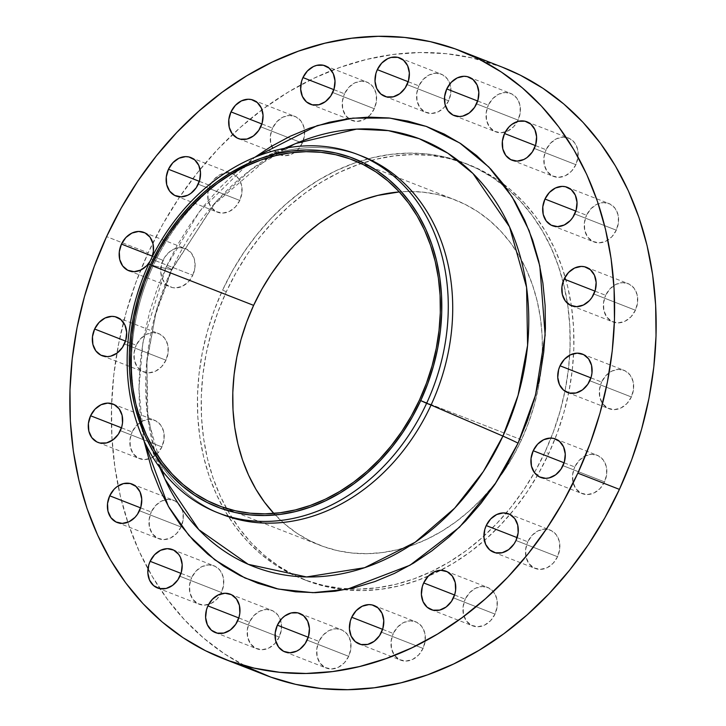 <?xml version="1.0" encoding="UTF-8"?>
<svg xmlns="http://www.w3.org/2000/svg" width="726" height="726" viewBox="0 0 726 726"><rect width="100%" height="100%" fill="white"/><g stroke="black" fill="none" stroke-linecap="round" stroke-linejoin="round"><path stroke-width="0.54" stroke-dasharray="3.63 2.72" d="M635.422 310.238L593.859 294.012L635.422 310.238L630.985 316.826L624.959 321.264L618.253 322.898L611.9 321.455L606.863 317.18L603.905 310.701L603.487 303.023L605.656 295.3A20.6 16.625 -68.7 0 0 613.043 321.963A20.6 16.625 -68.7 0 0 635.422 310.238A20.6 16.625 -68.7 0 0 628.026 283.585A20.6 16.625 -68.7 0 0 605.656 295.3L610.094 288.721L616.12 284.283L622.817 282.65L629.17 284.084L634.206 288.367L637.165 294.838L637.591 302.524L635.422 310.238M594.984 291.135L605.656 295.3L594.984 291.135M616.292 230.196L574.738 213.97L616.292 230.196L611.864 236.785L605.829 241.223L599.132 242.856L592.779 241.413L587.742 237.139L584.784 230.659L584.357 222.982L586.535 215.259A20.6 16.625 -68.7 0 0 593.922 241.921A20.6 16.625 -68.7 0 0 616.292 230.196A20.6 16.625 -68.7 0 0 608.905 203.534A20.6 16.625 -68.7 0 0 586.535 215.259L590.964 208.68L596.999 204.233L603.696 202.608L610.049 204.042L615.085 208.326L618.044 214.796L618.47 222.483L616.292 230.196M575.854 211.094L586.535 215.259L575.854 211.094M575.872 164.684L534.309 148.458L575.872 164.684L571.435 171.263L565.409 175.71L558.702 177.335L552.35 175.901L547.313 171.617L544.364 165.147L543.937 157.46L546.106 149.747A20.6 16.625 -68.7 0 0 553.493 176.409A20.6 16.625 -68.7 0 0 575.872 164.684A20.6 16.625 -68.7 0 0 568.485 138.022A20.6 16.625 -68.7 0 0 546.106 149.747L550.544 143.167L556.57 138.72L563.267 137.096L569.62 138.53L574.656 142.813L577.615 149.284L578.041 156.961L575.872 164.684M535.434 145.581L546.106 149.747L535.434 145.581M518.101 120.108L476.537 103.872L518.101 120.108L513.663 126.687L507.637 131.125L500.931 132.758L494.578 131.324L489.542 127.041L486.583 120.561L486.166 112.884L488.335 105.161A20.6 16.625 -68.7 0 0 495.722 131.823A20.6 16.625 -68.7 0 0 505.278 132.05A20.6 16.625 -68.7 0 0 517.366 121.569A20.6 16.625 -68.7 0 0 518.101 120.108A20.6 16.625 -68.7 0 0 510.714 93.445A20.6 16.625 -68.7 0 0 488.335 105.161L492.772 98.582L498.798 94.144L505.496 92.511L511.848 93.953L516.885 98.228L519.843 104.707L520.27 112.385L518.101 120.108M477.663 100.996L488.335 105.161L477.663 100.996M448.632 100.823L407.068 84.597L448.632 100.823L444.194 107.412L438.168 111.849L431.471 113.474L425.118 112.04L420.082 107.766L417.123 101.286L416.697 93.609L418.866 85.886A20.6 16.625 -68.7 0 0 426.262 112.548A20.6 16.625 -68.7 0 0 445.483 105.942A20.6 16.625 -68.7 0 0 448.632 100.823A20.6 16.625 -68.7 0 0 449.929 83.826A20.6 16.625 -68.7 0 0 441.245 74.161A20.6 16.625 -68.7 0 0 418.866 85.886L423.303 79.306L429.338 74.86L436.036 73.235L442.388 74.669L447.425 78.953L450.383 85.423L450.81 93.109L448.632 100.823M408.193 81.72L418.866 85.886L408.193 81.72M374.28 108.737L332.717 92.511L374.28 108.737L369.843 115.316L363.817 119.763L357.119 121.387L350.767 119.953L345.721 115.67L342.772 109.199L342.345 101.522L344.514 93.799A20.6 16.625 -68.7 0 0 351.901 120.462A20.6 16.625 -68.7 0 0 367.9 117.14A20.6 16.625 -68.7 0 0 374.28 108.737A20.6 16.625 -68.7 0 0 366.893 82.074A20.6 16.625 -68.7 0 0 344.514 93.799L348.952 87.22L354.978 82.773L361.675 81.149L368.028 82.582L373.073 86.866L376.023 93.336L376.449 101.014L374.28 108.737M333.842 89.634L344.514 93.799L333.842 89.634M302.315 143.067L260.752 126.832L302.315 143.067L297.878 149.647L291.852 154.084L285.146 155.718L278.793 154.275L273.756 150.001L270.798 143.521L270.381 135.844L272.549 128.121A20.6 16.625 -68.7 0 0 279.937 154.783A20.6 16.625 -68.7 0 0 294.838 152.315A20.6 16.625 -68.7 0 0 302.315 143.067A20.6 16.625 -68.7 0 0 304.484 130.09A20.6 16.625 -68.7 0 0 294.919 116.405A20.6 16.625 -68.7 0 0 272.549 128.121L276.987 121.541L283.013 117.104L289.71 115.47L296.063 116.913L301.099 121.188L304.058 127.667L304.484 135.345L302.315 143.067M261.877 123.955L272.549 128.121L261.877 123.955M239.78 200.44L198.216 184.213L239.78 200.44L235.342 207.028L229.307 211.466L222.61 213.099L216.257 211.656L211.221 207.382L208.262 200.902L207.836 193.225L210.014 185.502A20.6 16.625 -68.7 0 0 217.401 212.164A20.6 16.625 -68.7 0 0 239.78 200.44A20.6 16.625 -68.7 0 0 232.384 173.777A20.6 16.625 -68.7 0 0 210.014 185.502L214.451 178.923L220.477 174.476L227.174 172.852L233.527 174.285L238.564 178.569L241.522 185.039L241.949 192.726L239.78 200.44M199.332 181.337L210.014 185.502L199.332 181.337M151.226 259.037A20.6 16.625 111.3 0 1 150.01 261.351L151.843 257.576A20.6 16.625 111.3 0 1 151.226 259.037L192.789 275.263L151.226 259.037M163.023 260.325A20.6 16.625 -68.7 0 0 170.419 286.988A20.6 16.625 -68.7 0 0 192.789 275.263L188.352 281.842L182.326 286.289L175.628 287.913L172.343 287.578L166.535 284.665L162.461 279.174L160.736 271.96L161.626 264.11L165.002 256.822L170.329 251.196L176.817 248.101L180.193 247.666L186.546 249.109L191.582 253.383L194.541 259.863L194.967 267.54L192.789 275.263A20.6 16.625 -68.7 0 0 185.402 248.601A20.6 16.625 -68.7 0 0 163.023 260.325L152.351 256.151L163.023 260.325M165.964 360.196L124.4 343.961L165.964 360.196L161.526 366.775L155.5 371.213L148.794 372.846L142.441 371.413L137.405 367.129L134.446 360.65L134.029 352.972L136.198 345.258A20.6 16.625 -68.7 0 0 143.585 371.912A20.6 16.625 -68.7 0 0 165.964 360.196A20.6 16.625 -68.7 0 0 158.577 333.533A20.6 16.625 -68.7 0 0 136.198 345.258L140.635 338.67L146.661 334.232L153.358 332.599L159.711 334.042L164.748 338.316L167.706 344.796L168.133 352.473L165.964 360.196M125.525 341.084L136.198 345.258L125.525 341.084M161.907 446.926L120.344 430.7L161.907 446.926L157.469 453.505L151.444 457.952L144.746 459.576L138.394 458.142L133.357 453.859L130.399 447.388L129.972 439.702L132.141 431.988A20.6 16.625 -68.7 0 0 139.528 458.65A20.6 16.625 -68.7 0 0 148.467 459.05A20.6 16.625 -68.7 0 0 156.816 454.167A20.6 16.625 -68.7 0 0 161.907 446.926A20.6 16.625 -68.7 0 0 154.52 420.263A20.6 16.625 -68.7 0 0 132.141 431.988L136.579 425.4L142.605 420.962L149.311 419.338L155.663 420.771L160.7 425.046L163.659 431.525L164.076 439.203L161.907 446.926M121.469 427.814L132.141 431.988L121.469 427.814M181.028 526.967L139.465 510.741L181.028 526.967L176.59 533.546L170.565 537.993L163.867 539.618L157.515 538.184L152.478 533.9L149.52 527.43L149.093 519.743L151.262 512.03A20.6 16.625 -68.7 0 0 158.658 538.692A20.6 16.625 -68.7 0 0 181.028 526.967A20.6 16.625 -68.7 0 0 181.409 526.105A20.6 16.625 -68.7 0 0 173.641 500.305A20.6 16.625 -68.7 0 0 151.262 512.03L155.7 505.441L161.735 501.004L168.432 499.379L174.784 500.813L179.821 505.096L182.78 511.567L183.206 519.244L181.028 526.967M140.59 507.864L151.262 512.03L140.59 507.864M221.457 592.48L179.894 576.253L221.457 592.48L217.02 599.068L210.994 603.506L204.296 605.139L197.944 603.696L192.907 599.422L189.949 592.942L189.522 585.265L191.691 577.542A20.6 16.625 -68.7 0 0 199.078 604.204A20.6 16.625 -68.7 0 0 208.634 604.431A20.6 16.625 -68.7 0 0 220.722 593.95A20.6 16.625 -68.7 0 0 221.457 592.48A20.6 16.625 -68.7 0 0 214.07 565.817A20.6 16.625 -68.7 0 0 191.691 577.542L196.129 570.963L202.155 566.516L208.852 564.892L215.205 566.325L220.25 570.609L223.2 577.079L223.626 584.766L221.457 592.48M181.019 573.377L191.691 577.542L181.019 573.377M279.229 637.065L237.665 620.839L279.229 637.065L274.791 643.644L268.765 648.091L262.068 649.716L255.715 648.282L250.679 643.998L247.72 637.528L247.294 629.841L249.463 622.128A20.6 16.625 -68.7 0 0 256.85 648.79A20.6 16.625 -68.7 0 0 276.071 642.174A20.6 16.625 -68.7 0 0 279.229 637.065A20.6 16.625 -68.7 0 0 280.517 620.058A20.6 16.625 -68.7 0 0 271.842 610.403A20.6 16.625 -68.7 0 0 249.463 622.128L253.9 615.539L259.926 611.101L266.633 609.468L272.985 610.911L278.022 615.185L280.971 621.665L281.398 629.342L279.229 637.065M238.79 617.953L249.463 622.128L238.79 617.953M348.689 656.34L307.134 640.114L348.689 656.34L344.26 662.92L338.225 667.366L331.528 668.991L325.175 667.557L320.139 663.274L317.18 656.803L316.754 649.117L318.932 641.403A20.6 16.625 -68.7 0 0 326.319 668.065A20.6 16.625 -68.7 0 0 348.689 656.34A20.6 16.625 -68.7 0 0 341.302 629.678A20.6 16.625 -68.7 0 0 318.932 641.403L323.369 634.823L329.395 630.377L336.093 628.752L342.445 630.186L347.482 634.47L350.44 640.94L350.867 648.617L348.689 656.34M308.251 637.237L318.932 641.403L308.251 637.237M423.049 648.427L381.486 632.201L423.049 648.427L418.612 655.006L412.586 659.453L405.879 661.077L399.536 659.644L394.49 655.36L391.541 648.89L391.114 641.212L393.283 633.489A20.6 16.625 -68.7 0 0 400.67 660.152A20.6 16.625 -68.7 0 0 423.049 648.427A20.6 16.625 -68.7 0 0 415.662 621.765A20.6 16.625 -68.7 0 0 393.283 633.489L397.721 626.91L403.747 622.463L410.444 620.839L416.797 622.273L421.833 626.556L424.792 633.027L425.218 640.713L423.049 648.427M382.611 629.324L393.283 633.489L382.611 629.324M495.014 614.105L453.451 597.879L495.014 614.105L490.576 620.685L484.551 625.131L477.853 626.756L471.501 625.322L466.464 621.039L463.506 614.568L463.079 606.882L465.248 599.168A20.6 16.625 -68.7 0 0 472.635 625.83A20.6 16.625 -68.7 0 0 495.014 614.105A20.6 16.625 -68.7 0 0 487.627 587.443A20.6 16.625 -68.7 0 0 465.248 599.168L469.686 592.579L475.712 588.142L482.418 586.517L488.77 587.951L493.807 592.225L496.765 598.705L497.183 606.382L495.014 614.105M454.576 594.993L465.248 599.168L454.576 594.993M557.55 556.724L515.986 540.498L557.55 556.724L553.112 563.303L547.086 567.75L540.389 569.375L534.037 567.941L529 563.657L526.041 557.187L525.615 549.5L527.784 541.787A20.6 16.625 -68.7 0 0 535.18 568.449A20.6 16.625 -68.7 0 0 557.55 556.724A20.6 16.625 -68.7 0 0 550.163 530.062A20.6 16.625 -68.7 0 0 527.784 541.787L532.222 535.207L538.247 530.76L544.954 529.136L551.306 530.57L556.343 534.853L559.301 541.324L559.719 549.001L557.55 556.724M517.112 537.621L527.784 541.787L517.112 537.621M631.366 396.977L589.802 380.742L631.366 396.977L626.928 403.556L620.902 408.003L614.205 409.627L607.853 408.193L602.816 403.91L599.857 397.44L599.431 389.753L601.6 382.039A20.6 16.625 -68.7 0 0 608.987 408.702A20.6 16.625 -68.7 0 0 631.366 396.977A20.6 16.625 -68.7 0 0 623.979 370.314A20.6 16.625 -68.7 0 0 601.6 382.039L606.038 375.451L612.063 371.013L618.77 369.38L625.122 370.823L630.159 375.097L633.108 381.577L633.535 389.254L631.366 396.977M590.928 377.865L601.6 382.039L590.928 377.865M604.531 481.91L562.977 465.675L604.531 481.91L600.103 488.489L594.068 492.927L587.37 494.56L581.018 493.117L575.981 488.843L573.023 482.363L572.596 474.686L574.774 466.963A20.6 16.625 -68.7 0 0 582.161 493.626A20.6 16.625 -68.7 0 0 604.531 481.91A20.6 16.625 -68.7 0 0 597.144 455.247A20.6 16.625 -68.7 0 0 574.774 466.963L579.212 460.384L585.238 455.946L591.935 454.313L598.288 455.756L603.324 460.03L606.283 466.509L606.709 474.187L604.531 481.91M564.093 462.798L574.774 466.963L564.093 462.798M166.354 266.623A15.455 0.681 -155.2 0 1 171.881 269.782A15.455 0.681 -155.2 0 1 171.527 269.773L156.371 310.501L146.843 360.613L147.877 418.612L164.993 479.16A229.398 185.112 -68.7 0 1 171.527 269.773L153.25 265.625L148.812 263.892L153.25 265.625A192.299 155.183 111.3 0 1 220.913 180.874A192.299 155.183 -68.7 0 0 153.25 265.625L171.527 269.773A15.455 0.681 24.8 0 0 171.881 269.782A15.455 0.681 24.8 0 0 166.354 266.623L157.197 288.694L149.828 311.4L144.311 334.523L140.699 357.836L139.029 381.132L139.31 404.173L141.552 426.734L144.011 440.891L138.902 389.272L142.94 342.019L166.354 266.623L199.423 211.602L254.726 157.333L235.215 172.96L218.789 188.842L203.543 206.329L189.64 225.241L177.198 245.406L166.354 266.623M362.092 156.208A192.299 155.183 -68.7 0 0 220.913 180.865A192.299 155.183 111.3 0 1 257.666 159.693A192.299 155.183 111.3 0 1 359.869 155.364M296.081 143.403A229.398 185.112 -68.7 0 0 268.883 157.424A229.398 185.112 -68.7 0 0 171.527 269.773L215.522 202.373L250.915 169.666L296.081 143.403L269.001 157.388L213.489 204.995L171.881 269.782L155.555 314.612L147.051 361.058L146.725 407.041L154.547 450.519L164.993 479.16M502.428 67.228A326.228 263.248 -68.7 0 0 232.692 134.401A326.228 263.248 -68.7 0 0 148.149 252.857L106.586 236.622L148.149 252.857L135.88 282.423L126.006 312.842L118.61 343.825L113.764 375.07L111.532 406.279L111.913 437.152L114.908 467.381L120.498 496.693L128.62 524.789L139.201 551.406L152.142 576.281L167.316 599.186L184.567 619.895L203.734 638.208L224.643 653.944L247.076 666.967M226.34 291.67L222.555 290.2A223.209 180.121 111.3 0 1 464.967 163.196A223.209 180.121 111.3 0 1 505.695 187.299A223.209 180.121 111.3 0 1 563.058 281.688A223.209 180.121 111.3 0 1 569.683 355.195A223.209 180.121 111.3 0 1 564.937 391.187A223.209 180.121 111.3 0 1 550.989 438.096A223.209 180.121 111.3 0 1 545.008 452.026L548.783 453.505A223.209 180.121 -68.7 0 0 468.742 164.666A223.209 180.121 -68.7 0 0 226.34 291.67L217.945 311.908L211.184 332.717L206.13 353.916L202.817 375.297L201.284 396.65L201.547 417.768L203.598 438.459L207.418 458.505L212.981 477.735L220.223 495.949L229.071 512.964L239.453 528.637L251.25 542.812L264.373 555.336L278.675 566.108L294.03 575.01L310.283 581.971L327.281 586.907L344.859 589.784L362.846 590.565L381.068 589.258L399.364 585.855L417.541 580.401L435.428 572.941L452.852 563.558L469.649 552.332L485.658 539.373L500.722 524.807L514.689 508.781L527.439 491.438L538.837 472.953L548.783 453.505L557.178 433.277L563.93 412.459L568.993 391.26L572.306 369.879L573.839 348.525L573.576 327.408L571.525 306.717L567.705 286.67L562.142 267.449L554.9 249.236L546.052 232.211L535.67 216.539L523.863 202.373L510.75 189.84L496.448 179.068L481.093 170.165L464.84 163.205L447.842 158.268L430.264 155.391L412.277 154.611L394.046 155.927L375.759 159.33L357.582 164.784L339.695 172.234L322.271 181.627L305.474 192.853L289.465 205.803L274.401 220.368L260.425 236.395L247.684 253.737L236.277 272.223L226.34 291.67A223.209 180.121 -68.7 0 0 306.381 580.51A223.209 180.121 -68.7 0 0 548.783 453.505L545.008 452.026A223.209 180.121 111.3 0 1 506.104 513.128A223.209 180.121 111.3 0 1 483.906 536.087A223.209 180.121 111.3 0 1 348.888 588.913A223.209 180.121 111.3 0 1 302.597 579.03A223.209 180.121 111.3 0 1 222.555 290.2L226.34 291.67M521.504 439.811L419.483 399.981L521.504 439.811A185.429 149.638 -68.7 0 0 541.024 370.469A185.429 149.638 -68.7 0 0 455.002 199.859A185.429 149.638 -68.7 0 0 399.318 191.918L408.094 191.501L423.04 192.154L437.642 194.541L451.763 198.643L465.266 204.423L478.017 211.82L489.905 220.768L500.795 231.177L510.605 242.947L519.226 255.969L526.586 270.108L532.594 285.236L537.213 301.208L540.389 317.87L542.095 335.049L542.313 352.6L541.042 370.342L538.293 388.101L534.082 405.716L528.474 423.004L521.504 439.811L513.237 455.973L503.771 471.328L493.181 485.73L481.565 499.052L469.06 511.149L455.756 521.912L441.798 531.232L427.324 539.037L412.468 545.226L397.367 549.763L382.166 552.586L367.029 553.684L352.083 553.03L337.481 550.644L323.36 546.533L309.857 540.752L297.097 533.356L285.218 524.408L273.784 513.427A185.429 149.638 -68.7 0 0 320.121 545.326A185.429 149.638 -68.7 0 0 498.989 478.135A185.429 149.638 -68.7 0 0 521.504 439.811M502.22 67.146L471.882 57.88L446.2 53.67L419.9 52.526L393.265 54.45L366.53 59.423L339.968 67.391L313.823 78.29L288.358 92.011L263.801 108.419L240.406 127.359L218.399 148.639L197.971 172.062L179.34 197.408L162.678 224.425L148.149 252.857A326.228 263.248 -68.7 0 0 111.623 403.592A326.228 263.248 -68.7 0 0 118.12 485.912A326.228 263.248 -68.7 0 0 244.78 665.787M545.008 452.026L535.062 471.483L523.664 489.968L510.913 507.302L496.938 523.337L481.873 537.893L465.874 550.852L449.076 562.078L431.643 571.462L413.756 578.921L395.579 584.376L377.293 587.779L359.071 589.095L341.075 588.314L323.497 585.437L306.499 580.491L290.246 573.54L274.9 564.628L260.589 553.865L247.475 541.333L235.669 527.167L225.296 511.494L216.439 494.47L209.197 476.256L203.643 457.035L199.813 436.979L197.762 416.297L197.499 395.171L199.033 373.826L202.345 352.446L207.409 331.247L214.161 310.429L222.555 290.2L232.501 270.744L243.9 252.267L256.65 234.925L270.626 218.898L285.681 204.333L301.689 191.374L318.487 180.148L335.92 170.764L353.807 163.305L371.975 157.851L390.27 154.447L408.493 153.132L426.489 153.921L444.067 156.798L461.064 161.735L477.318 168.686L492.664 177.598L506.975 188.37L520.088 200.893L531.895 215.059L542.268 230.732L551.125 247.757L558.367 265.97L563.92 285.191L567.75 305.247L569.801 325.929L570.064 347.055L568.531 368.409L565.218 389.78L560.154 410.98L553.393 431.798L545.008 452.026M220.005 513.581A192.299 155.183 111.3 0 1 147.768 441.145A192.299 155.183 111.3 0 1 135.09 400.67A192.299 155.183 111.3 0 1 153.25 265.625A192.299 155.183 -68.7 0 0 135.09 400.67A192.299 155.183 -68.7 0 0 222.21 514.471M571.48 305.737L613.043 321.963M552.359 225.695L593.922 241.921M511.93 160.183L553.493 176.409M454.158 115.597L495.722 131.823M384.698 96.322L426.262 112.548M310.338 104.235L351.901 120.462M238.373 138.557L279.937 154.783M175.837 195.938L217.401 212.164M128.856 270.753L170.419 286.988M102.021 355.686L143.585 371.912M97.974 442.415L139.528 458.65M117.095 522.466L158.658 538.692M157.515 587.978L199.078 604.204M215.286 632.555L256.85 648.79M284.755 651.839L326.319 668.065M359.107 643.926L400.67 660.152M431.081 609.595L472.635 625.83M493.616 552.223L535.18 568.449M567.423 392.467L608.987 408.702M540.598 477.399L582.161 493.626M284.302 148.394L257.666 159.693M468.742 164.666L464.967 163.196M218.099 505.496L320.121 545.326M352.981 160.019L455.002 199.859M306.381 580.51L302.597 579.03M159.711 467.508L147.768 441.145M555.581 439.012L597.144 455.247M582.415 354.088L623.979 370.314M508.599 513.836L550.163 530.062M446.063 571.217L487.627 587.443M374.099 605.538L415.662 621.765M299.738 613.452L341.302 629.678M230.278 594.177L271.842 610.403M172.507 549.591L214.07 565.817M132.15 484.106L173.641 500.305M112.957 404.037L154.52 420.263M117.013 317.298L158.577 333.533M143.839 232.374L185.402 248.601M190.82 157.551L232.384 173.777M253.365 100.17L294.919 116.405M325.33 65.848L366.893 82.074M399.681 57.935L441.245 74.161M469.15 77.21L510.714 93.445M526.922 121.796L568.485 138.022M567.342 187.308L608.905 203.534M586.472 267.35L628.026 283.585"/><path stroke-width="1.09" d="M593.859 294.012A20.6 16.625 111.3 0 1 571.48 305.737A20.6 16.625 111.3 0 1 564.093 279.074L594.984 291.135L564.093 279.074L561.924 286.797L562.341 294.475L565.3 300.954L570.337 305.229L576.689 306.662L583.395 305.038L589.421 300.6L591.89 297.515L595.256 290.228L596.146 282.378L594.422 275.163L590.347 269.673L584.539 266.76L581.254 266.424L574.556 268.048L568.531 272.495L564.093 279.074A20.6 16.625 111.3 0 1 586.472 267.35A20.6 16.625 111.3 0 1 593.859 294.012M574.738 213.97A20.6 16.625 111.3 0 1 552.359 225.695A20.6 16.625 111.3 0 1 544.972 199.033L575.854 211.094L544.972 199.033L542.794 206.756L543.22 214.433L546.179 220.904L551.216 225.187L557.568 226.621L564.265 224.996L570.3 220.559L572.76 217.473L576.135 210.186L577.025 202.336L575.301 195.112L571.226 189.631L565.418 186.718L562.133 186.382L555.435 188.007L549.41 192.454L544.972 199.033A20.6 16.625 111.3 0 1 567.342 187.308A20.6 16.625 111.3 0 1 574.738 213.97L574.738 213.97M534.309 148.458A20.6 16.625 111.3 0 1 511.93 160.183A20.6 16.625 111.3 0 1 504.543 133.52L535.434 145.581L504.543 133.52L502.374 141.234L502.8 148.921L505.75 155.391L510.795 159.675L517.148 161.108L523.845 159.484L527.003 157.578L532.34 151.961L535.706 144.665L536.596 136.815L534.871 129.6L530.797 124.119L524.989 121.206L518.337 121.296L511.848 124.391L508.98 126.932L504.543 133.52A20.6 16.625 111.3 0 1 526.922 121.796A20.6 16.625 111.3 0 1 534.309 148.458L534.309 148.458M476.537 103.872A20.6 16.625 111.3 0 1 454.158 115.597A20.6 16.625 111.3 0 1 446.771 88.935L477.663 100.996L446.771 88.935L444.602 96.658L445.029 104.335L447.978 110.815L453.015 115.089L459.367 116.532L462.743 116.096L469.232 113.002L474.568 107.375L477.935 100.088L478.824 92.238L477.1 85.024L473.025 79.533L467.217 76.62L463.932 76.284L457.235 77.909L451.209 82.356L446.771 88.935A20.6 16.625 111.3 0 1 469.15 77.21A20.6 16.625 111.3 0 1 476.537 103.872M407.068 84.597A20.6 16.625 111.3 0 1 384.698 96.322A20.6 16.625 111.3 0 1 377.311 69.66L408.193 81.72L377.311 69.66L375.905 73.453L375.015 81.303L376.74 88.518L380.814 93.999L386.622 96.912L393.283 96.812L399.763 93.718L405.099 88.1L408.466 80.813L409.364 72.963L407.64 65.739L403.565 60.258L397.757 57.345L391.096 57.445L387.775 58.634L381.74 63.08L377.311 69.66A20.6 16.625 111.3 0 1 399.681 57.935A20.6 16.625 111.3 0 1 407.068 84.597M332.717 92.511A20.6 16.625 111.3 0 1 310.338 104.235A20.6 16.625 111.3 0 1 302.951 77.573L333.842 89.634L302.951 77.573L301.553 81.357L300.664 89.207L302.388 96.431L306.463 101.912L312.271 104.825L318.923 104.725L325.411 101.631L330.747 96.013L334.114 88.717L335.004 80.867L333.279 73.653L329.205 68.171L323.397 65.258L316.745 65.358L313.414 66.547L307.388 70.994L302.951 77.573A20.6 16.625 111.3 0 1 325.33 65.848A20.6 16.625 111.3 0 1 332.717 92.511M260.752 126.832A20.6 16.625 111.3 0 1 238.373 138.557A20.6 16.625 111.3 0 1 230.986 111.895L261.877 123.955L230.986 111.895L228.817 119.618L229.234 127.295L232.193 133.775L237.23 138.049L240.306 139.147L246.958 139.056L253.447 135.962L258.783 130.335L262.15 123.048L263.039 115.198L261.315 107.983L257.24 102.493L251.432 99.58L248.147 99.244L241.449 100.869L235.424 105.315L230.986 111.895A20.6 16.625 111.3 0 1 253.365 100.17A20.6 16.625 111.3 0 1 260.752 126.832L260.752 126.832M198.216 184.213A20.6 16.625 111.3 0 1 175.837 195.938A20.6 16.625 111.3 0 1 168.45 169.276L199.332 181.337L168.45 169.276L166.281 176.999L166.699 184.676L169.657 191.147L174.694 195.43L181.046 196.864L187.753 195.24L190.911 193.334L196.247 187.716L199.614 180.429L200.503 172.579L198.779 165.356L194.704 159.874L188.896 156.961L185.611 156.625L178.914 158.25L172.888 162.697L168.45 169.276A20.6 16.625 111.3 0 1 190.82 157.551A20.6 16.625 111.3 0 1 198.216 184.213M150.01 261.351A20.6 16.625 111.3 0 1 128.856 270.753A20.6 16.625 111.3 0 1 121.469 244.09L152.351 256.151L121.469 244.09L119.291 251.813L119.717 259.491L122.676 265.97L127.712 270.244L134.065 271.687L140.762 270.054L146.788 265.616L150.01 261.351M124.4 343.961A20.6 16.625 111.3 0 1 102.021 355.686A20.6 16.625 111.3 0 1 94.634 329.023L125.525 341.084L94.634 329.023L92.465 336.746L92.892 344.423L95.841 350.903L100.878 355.177L107.23 356.62L110.606 356.185L117.095 353.09L122.431 347.464L125.798 340.176L126.687 332.326L124.963 325.112L120.888 319.621L115.08 316.708L111.795 316.373L105.098 317.997L99.072 322.444L94.634 329.023A20.6 16.625 111.3 0 1 117.013 317.298A20.6 16.625 111.3 0 1 124.4 343.961M120.344 430.7A20.6 16.625 111.3 0 1 97.974 442.415A20.6 16.625 111.3 0 1 90.578 415.762L121.469 427.814L90.578 415.762L88.409 423.476L88.835 431.162L91.794 437.633L96.83 441.916L99.898 443.014L106.55 442.914L113.038 439.82L118.374 434.193L121.741 426.906L122.513 422.977L122.095 415.299L119.137 408.82L114.1 404.545L107.747 403.102L101.041 404.736L95.015 409.174L90.578 415.762A20.6 16.625 111.3 0 1 112.957 404.037A20.6 16.625 111.3 0 1 120.344 430.7L120.344 430.7M139.465 510.741A20.6 16.625 111.3 0 1 117.095 522.466A20.6 16.625 111.3 0 1 109.708 495.804L140.59 507.864L109.708 495.804L107.53 503.517L107.956 511.204L110.915 517.674L115.951 521.958L122.304 523.392L129.001 521.767L135.036 517.32L137.495 514.244L140.871 506.948L141.761 499.098L140.036 491.883L135.962 486.402L130.154 483.489L123.493 483.58L117.013 486.674L114.136 489.215L109.708 495.804A20.6 16.625 111.3 0 1 132.078 484.079A20.6 16.625 111.3 0 1 139.465 510.741M179.894 576.253A20.6 16.625 111.3 0 1 157.515 587.978A20.6 16.625 111.3 0 1 150.128 561.316L181.019 573.377L150.128 561.316L148.73 565.109L147.841 572.959L149.565 580.174L153.64 585.655L159.448 588.568L166.1 588.468L172.588 585.374L177.924 579.756L181.291 572.469L182.181 564.619L180.456 557.396L178.687 554.383L173.65 550.099L167.298 548.665L160.591 550.29L154.565 554.737L150.128 561.316A20.6 16.625 111.3 0 1 172.507 549.591A20.6 16.625 111.3 0 1 179.894 576.253M237.665 620.839A20.6 16.625 111.3 0 1 215.286 632.555A20.6 16.625 111.3 0 1 207.899 605.892L238.79 617.953L207.899 605.892L206.502 609.686L205.612 617.536L207.337 624.75L211.411 630.232L217.219 633.145L223.871 633.054L230.36 629.959L235.696 624.333L239.063 617.046L239.834 613.116L239.417 605.439L236.458 598.959L231.422 594.676L225.069 593.242L218.363 594.875L212.337 599.313L207.899 605.892A20.6 16.625 111.3 0 1 230.278 594.177A20.6 16.625 111.3 0 1 237.665 620.839M307.134 640.114A20.6 16.625 111.3 0 1 284.755 651.839A20.6 16.625 111.3 0 1 277.368 625.177L308.251 637.237L277.368 625.177L275.19 632.89L275.617 640.577L278.575 647.048L283.612 651.331L289.964 652.765L296.662 651.14L299.829 649.235L305.156 643.617L308.532 636.321L309.421 628.471L307.697 621.256L303.622 615.775L297.814 612.862L291.162 612.953L284.674 616.047L281.806 618.588L277.368 625.177A20.6 16.625 111.3 0 1 299.738 613.452A20.6 16.625 111.3 0 1 307.134 640.114L307.134 640.114M381.486 632.201A20.6 16.625 111.3 0 1 359.107 643.926A20.6 16.625 111.3 0 1 351.72 617.263L382.611 629.324L351.72 617.263L350.322 621.048L349.433 628.907L351.157 636.121L355.232 641.602L361.04 644.516L367.692 644.416L374.18 641.321L379.516 635.704L382.883 628.407L383.773 620.558L382.048 613.343L377.974 607.862L372.166 604.949L368.881 604.613L362.183 606.237L356.157 610.684L351.72 617.263A20.6 16.625 111.3 0 1 374.099 605.538A20.6 16.625 111.3 0 1 381.486 632.201L381.486 632.201M453.451 597.879A20.6 16.625 111.3 0 1 431.081 609.595A20.6 16.625 111.3 0 1 423.685 582.933L454.576 594.993L423.685 582.933L422.287 586.726L421.398 594.576L423.122 601.79L427.197 607.272L433.005 610.194L439.657 610.094L446.145 607L451.481 601.373L454.848 594.086L455.619 590.156L455.202 582.479L452.244 575.999L447.207 571.725L440.854 570.282L434.148 571.916L428.122 576.353L423.685 582.933A20.6 16.625 111.3 0 1 446.063 571.217A20.6 16.625 111.3 0 1 453.451 597.879M515.986 540.498A20.6 16.625 111.3 0 1 493.616 552.223A20.6 16.625 111.3 0 1 486.22 525.56L517.112 537.621L486.22 525.56L484.823 529.345L483.933 537.195L485.658 544.409L489.732 549.9L495.54 552.813L502.192 552.713L508.681 549.618L514.017 544.001L515.986 540.498L518.164 532.775L517.738 525.098L514.779 518.618L509.743 514.344L503.39 512.901L496.693 514.534L490.658 518.972L486.22 525.56A20.6 16.625 111.3 0 1 508.599 513.836A20.6 16.625 111.3 0 1 515.986 540.498M589.802 380.742A20.6 16.625 111.3 0 1 567.423 392.467A20.6 16.625 111.3 0 1 560.036 365.804L590.928 377.865L560.036 365.804L558.639 369.598L557.75 377.447L559.474 384.662L563.548 390.143L569.356 393.056L576.008 392.966L582.497 389.871L587.833 384.245L591.2 376.957L591.971 373.028L591.554 365.35L588.595 358.871L583.559 354.587L577.206 353.154L570.5 354.787L564.474 359.225L560.036 365.804A20.6 16.625 111.3 0 1 582.415 354.088A20.6 16.625 111.3 0 1 589.802 380.742M562.977 465.675A20.6 16.625 111.3 0 1 540.598 477.399A20.6 16.625 111.3 0 1 533.211 450.737L564.093 462.798L533.211 450.737L531.033 458.46L531.459 466.137L534.418 472.617L539.454 476.891L545.807 478.334L549.183 477.899L555.671 474.804L560.998 469.178L564.374 461.89L565.264 454.04L563.539 446.826L559.465 441.335L553.657 438.422L550.372 438.087L543.674 439.711L537.648 444.158L533.211 450.737A20.6 16.625 111.3 0 1 555.581 439.012A20.6 16.625 111.3 0 1 562.977 465.675M359.869 155.364A192.299 155.183 111.3 0 1 431.053 405.054L426.616 403.32A192.299 155.183 111.3 0 1 217.773 512.737A192.299 155.183 111.3 0 1 148.812 263.892A192.299 155.183 111.3 0 1 357.655 154.475A192.299 155.183 111.3 0 1 426.616 403.32A192.299 155.183 -68.7 0 0 368.3 159.212A192.299 155.183 -68.7 0 0 148.812 263.892L150.364 264.908A187.154 151.026 111.3 0 1 363.962 163.032A187.154 151.026 111.3 0 1 420.726 400.598L502.918 436.099A229.398 185.112 -68.7 0 1 330.266 575.645A229.398 185.112 -68.7 0 1 164.993 479.16L198.806 529.635L248.228 564.32L306.508 576.952L364.561 567.714L415.081 542.286L454.685 508.136L483.389 471.455L502.918 436.099A15.455 0.681 -155.2 0 1 518.083 443.15L494.796 484.541L459.485 527.221L409.972 565.236L347.318 589.231L312.915 592.679L278.258 589.058L244.98 577.996L214.733 559.773L188.887 535.38L168.332 506.276L144.011 440.891L151.788 469.577L159.684 489.442L169.339 508.009L180.656 525.107L193.533 540.561L207.845 554.228L223.445 565.971L240.197 575.691L257.921 583.277L276.461 588.668L295.636 591.808L315.256 592.661L335.14 591.227L355.096 587.515L374.915 581.562L394.427 573.431L413.439 563.194L431.761 550.943L449.222 536.813L465.656 520.932L480.893 503.445L494.796 484.532L507.238 464.368L518.083 443.15L527.239 421.08L534.608 398.374L540.126 375.251L543.738 351.928L545.408 328.642L545.126 305.601L542.885 283.04L538.719 261.169L532.657 240.197L524.753 220.332L515.097 201.764L503.78 184.667L490.903 169.212L476.592 155.546L460.992 143.793L444.248 134.083L426.516 126.496L407.976 121.106L388.8 117.966L369.18 117.113L349.297 118.547L329.341 122.258L309.521 128.212L290.01 136.343L270.998 146.579L254.726 157.333L317.208 125.634L352.945 118.111L389.898 118.084L426.18 126.378L459.767 142.995L488.861 167.062L512.175 196.955L529.136 230.641L539.826 266.034L545.144 335.131L535.507 395.116L518.083 443.15A15.455 0.681 24.8 0 0 502.918 436.099A229.398 185.112 -68.7 0 0 491.919 195.975A229.398 185.112 -68.7 0 0 296.081 143.403L284.302 148.394M296.081 143.403L356.584 129.11L388.283 130.626L419.174 138.684L447.842 153.204L473.007 173.55L509.534 226.875L526.586 287.378L527.593 345.331L518.065 395.398L502.918 436.099L431.053 405.054A192.299 155.183 -68.7 0 0 362.092 156.208L357.655 154.475M247.076 666.967L270.834 677.131L295.673 684.355L321.364 688.557L347.663 689.7L374.298 687.776L401.033 682.803L427.596 674.835L453.741 663.936L479.205 650.215L503.762 633.807L527.149 614.877L549.165 593.587L569.592 570.164L588.223 544.818L604.885 517.801L619.414 489.378A326.228 263.248 -68.7 0 0 502.428 67.228L460.865 51.002A326.228 263.248 111.3 0 1 577.851 473.143L619.414 489.378L631.684 459.803L641.557 429.384L648.953 398.402L653.79 367.156L656.032 335.947L655.651 305.074L652.656 274.845L647.066 245.542L638.944 217.446L628.353 190.829L615.421 165.945L600.248 143.04L582.996 122.331L563.83 104.018L542.921 88.282L520.488 75.268L502.22 67.146M244.78 665.787A326.228 263.248 -68.7 0 0 265.135 674.998A326.228 263.248 -68.7 0 0 619.414 489.378L577.851 473.143A326.228 263.248 111.3 0 1 223.572 658.772A326.228 263.248 111.3 0 1 106.586 236.622A326.228 263.248 111.3 0 1 460.865 51.002M274.319 513.999L264.518 502.229L255.888 489.215L248.537 475.067L242.52 459.939L237.901 443.967L234.725 427.315L233.019 410.126L232.801 392.575L234.081 374.843L236.83 357.074L241.032 339.469L246.649 322.172L253.619 305.365L261.877 289.211L271.352 273.847L281.942 259.445L293.549 246.132L306.063 234.035L319.358 223.263L333.316 213.943L347.79 206.148L362.655 199.949L377.756 195.421L399.318 191.918A185.429 149.638 -68.7 0 0 253.619 305.365L151.598 265.535A185.429 149.638 111.3 0 1 352.981 160.019A185.429 149.638 111.3 0 1 419.483 399.981A185.429 149.638 111.3 0 1 218.099 505.496A185.429 149.638 111.3 0 1 151.598 265.535L253.619 305.365A185.429 149.638 -68.7 0 0 273.784 513.427M577.851 473.143L563.322 501.575L546.66 528.592L528.029 553.938L507.601 577.361L485.594 598.641L462.199 617.581L437.642 633.989L412.177 647.71L386.032 658.609L359.47 666.577L332.735 671.55L306.1 673.474L279.8 672.33L254.118 668.12L229.271 660.905L205.512 650.732L183.079 637.718L162.17 621.982L143.004 603.669L125.752 582.96L110.579 560.055L97.647 535.171L87.056 508.554L78.934 480.458L73.344 451.155L70.349 420.926L69.968 390.053L72.21 358.844L77.047 327.598L84.443 296.616L94.316 266.197L106.586 236.622L121.115 208.199L137.777 181.182L156.408 155.836L176.835 132.413L198.851 111.123L222.238 92.193L246.795 75.785L272.259 62.064L298.404 51.165L324.967 43.197L351.702 38.224L378.337 36.3L404.636 37.443L430.327 41.645L455.166 48.869L478.924 59.033L501.357 72.056L522.266 87.792L541.433 106.105L558.684 126.814L573.858 149.719L586.799 174.594L597.38 201.211L605.502 229.307L611.092 258.619L614.087 288.848L614.468 319.721L612.236 350.93L607.39 382.175L599.994 413.158L590.12 443.577L577.851 473.143M151.843 257.576L153.404 251.314L152.977 243.637L150.019 237.157L144.982 232.883L138.63 231.44L131.932 233.073L125.897 237.511L121.469 244.09A20.6 16.625 111.3 0 1 143.839 232.374A20.6 16.625 111.3 0 1 151.843 257.585M217.773 512.737L222.21 514.471A192.299 155.183 -68.7 0 0 431.053 405.054A192.299 155.183 111.3 0 1 220.005 513.581M148.812 263.892A192.299 155.183 -68.7 0 0 207.137 508A192.299 155.183 -68.7 0 0 426.616 403.32L420.726 400.598A187.154 151.026 111.3 0 1 207.119 502.483A187.154 151.026 111.3 0 1 150.364 264.908L148.812 263.892M420.726 400.598L412.386 416.915L402.821 432.406L392.14 446.953L380.424 460.384L367.792 472.599L354.37 483.462L340.285 492.872L325.675 500.74L310.674 506.993L295.437 511.567L280.1 514.425L264.818 515.524L249.735 514.87L234.997 512.456L220.749 508.318L207.119 502.483L194.25 495.014L182.253 485.984L171.254 475.476L161.353 463.596L152.651 450.456L145.236 436.19L139.165 420.917L134.501 404.799L131.297 387.983L129.573 370.641L129.355 352.936L130.644 335.031L133.421 317.099L137.659 299.33L143.321 281.879L150.364 264.908L158.704 248.601L168.26 233.1L178.95 218.562L190.666 205.122L203.289 192.916L216.711 182.054L230.795 172.643L245.406 164.775L260.407 158.522L275.644 153.948L290.981 151.09L306.263 149.992L321.346 150.645L336.084 153.059L350.34 157.197L363.962 163.032L376.839 170.501L388.827 179.531L399.826 190.04L409.727 201.919L418.43 215.059L425.853 229.325L431.925 244.598L436.58 260.716L439.793 277.532L441.508 294.874L441.726 312.579L440.446 330.484L437.669 348.407L433.422 366.185L427.759 383.637L420.726 400.598M151.598 265.535L144.628 282.341L139.02 299.638L134.809 317.244L132.059 335.004L130.789 352.745L131.007 370.296L132.713 387.475L135.889 404.137L140.508 420.109L146.516 435.237L153.876 449.376L162.497 462.398L172.307 474.169L183.197 484.578L195.085 493.526L207.836 500.922L221.339 506.703L235.46 510.805L250.062 513.2L265.008 513.845L280.154 512.756L295.346 509.933L310.447 505.396L325.312 499.207L339.786 491.402L353.743 482.082L367.038 471.319L379.553 459.213L391.16 445.9L401.75 431.498L411.225 416.134L419.483 399.981L426.452 383.174L432.07 365.877L436.272 348.271L439.021 330.511L440.301 312.77L440.083 295.219L438.377 278.04L435.201 261.378L430.582 245.406L424.565 230.278L417.214 216.139L408.584 203.117L398.783 191.346L387.884 180.937L376.004 171.989L363.245 164.593L349.741 158.812L335.621 154.711L321.019 152.315L306.073 151.67L290.935 152.759L275.735 155.582L260.634 160.119L245.778 166.308L231.304 174.113L217.346 183.433L204.042 194.196L191.537 206.293L179.921 219.615L169.33 234.017L159.865 249.372L151.598 265.535M265.135 674.998L223.572 658.772M164.993 479.16L159.711 467.508"/></g></svg>
